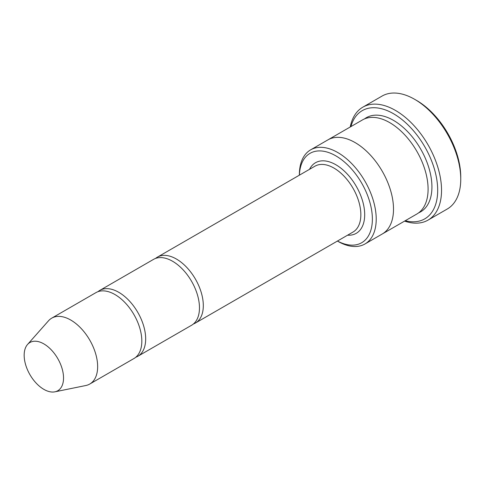 <?xml version="1.0" encoding="UTF-8"?>
<svg xmlns="http://www.w3.org/2000/svg" width="485" height="485" viewBox="0 0 485 485"><rect width="100%" height="100%" fill="white"/><g stroke="black" fill="none" stroke-linecap="round" stroke-linejoin="round"><path stroke-width="0.73" d="M135.776 357.251A38.036 21.958 -120 0 0 137.795 356.305A38.036 21.958 -120 0 0 143.627 325.829A38.036 21.958 -120 0 0 118.776 292.31A38.036 21.958 -120 0 0 99.758 290.424A38.036 21.958 -120 0 0 97.934 291.703M99.758 290.424L153.551 259.366A38.036 21.958 60 0 1 172.569 261.251A38.036 21.958 60 0 1 197.419 294.771A38.036 21.958 60 0 1 191.587 325.253L137.795 356.305M337.445 241.045A51.622 29.803 -120 0 0 372.371 218.492A51.622 29.803 -120 0 0 336.396 156.188A51.622 29.803 -120 0 0 299.403 175.158M337.79 241.281L337.796 241.281A54.338 31.373 -120 0 0 337.796 241.281A54.338 31.373 -120 0 0 364.962 243.973A54.338 31.373 -120 0 0 373.292 200.432A54.338 31.373 -120 0 0 337.796 152.551A54.338 31.373 -120 0 0 310.624 149.859L327.915 139.88A54.338 31.373 60 0 1 355.087 142.572A54.338 31.373 60 0 1 390.583 190.453A54.338 31.373 60 0 1 382.253 233.994A54.338 31.373 60 0 1 381.98 234.152M327.642 140.038A54.338 31.373 60 0 1 327.915 139.874A54.338 31.373 60 0 1 355.087 142.566A54.338 31.373 60 0 1 390.583 190.453A54.338 31.373 60 0 1 382.253 233.994L364.962 243.973M310.624 149.859A54.338 31.373 -120 0 0 299.372 174.733L299.372 175.176M327.915 139.874L362.495 119.91A54.338 31.373 60 0 1 389.667 122.602A54.338 31.373 60 0 1 425.163 170.484A54.338 31.373 60 0 1 416.833 214.03L382.253 233.994M362.828 107.173L382.041 96.078A65.208 37.648 60 0 1 414.639 99.31A65.208 37.648 60 0 1 414.645 99.31L416.56 100.419A62.492 36.078 60 0 1 460.75 176.952L460.75 179.171A65.208 37.648 60 0 1 447.243 209.023L428.031 220.111A65.208 37.648 -120 0 0 438.028 167.865A65.208 37.648 -120 0 0 395.427 110.398A65.208 37.648 -120 0 0 362.828 107.173A65.208 37.648 -120 0 0 350.237 126.985M193.412 323.974A38.036 21.958 -120 0 0 195.431 323.034A38.036 21.958 -120 0 0 201.263 292.552A38.036 21.958 -120 0 0 176.413 259.032A38.036 21.958 -120 0 0 157.395 257.147A38.036 21.958 -120 0 0 155.57 258.426M27.542 344.471L48.47 320.834A38.036 21.958 60 0 1 51.731 318.154L95.915 292.643A38.036 21.958 60 0 1 114.933 294.528A38.036 21.958 60 0 1 139.783 328.048A38.036 21.958 60 0 1 133.951 358.524L89.767 384.035A38.036 21.958 60 0 1 85.821 385.52L54.884 391.825A27.845 16.078 60 0 1 29.931 374.662A27.845 16.078 60 0 1 27.542 344.471A27.845 16.078 60 0 1 43.85 343.889A27.845 16.078 60 0 1 62.674 370.831A27.845 16.078 60 0 1 54.884 391.825M51.731 318.154A38.036 21.958 60 0 1 70.749 320.039A38.036 21.958 60 0 1 95.6 353.559A38.036 21.958 60 0 1 89.767 384.035M405.248 220.717A62.492 36.078 -120 0 0 424.751 146.712A62.492 36.078 -120 0 0 350.91 126.603M404.575 221.105A65.208 37.648 -120 0 0 428.031 220.111M416.56 100.419L414.645 99.31A65.208 37.648 60 0 1 460.75 179.171M347.575 235.195A40.752 23.529 -120 0 0 356.251 186.264A40.752 23.529 -120 0 0 309.539 169.307M364.484 118.922A54.338 31.373 60 0 1 393.511 120.383A54.338 31.373 60 0 1 429.504 170.017A54.338 31.373 60 0 1 418.688 212.8M195.431 323.034L352.971 232.079A38.036 21.958 -120 0 0 352.971 188.156A38.036 21.958 -120 0 0 314.935 166.197L157.395 257.147"/></g></svg>
